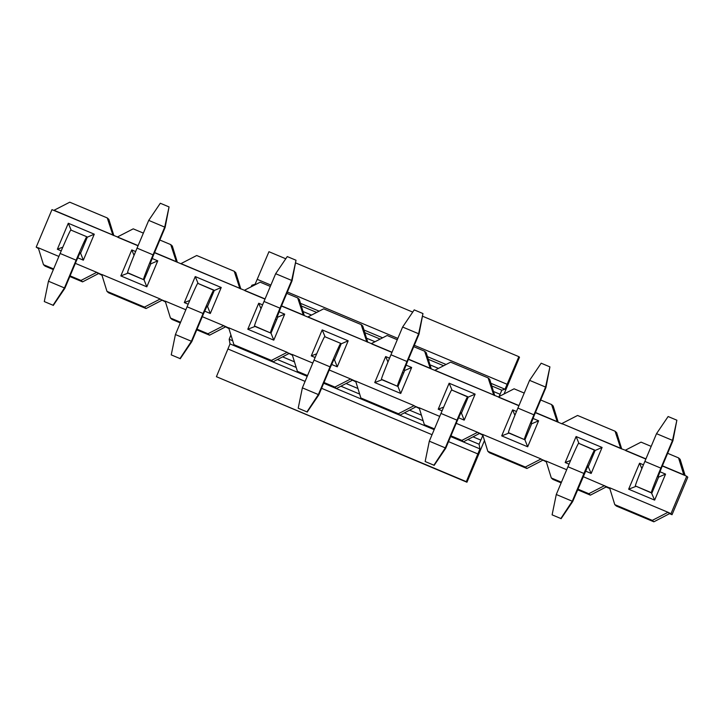 <?xml version="1.0" encoding="UTF-8"?>
<svg xmlns="http://www.w3.org/2000/svg" width="724" height="724" viewBox="0 0 724 724"><rect width="100%" height="100%" fill="white"/><g stroke="black" fill="none" stroke-linecap="round" stroke-linejoin="round"><path stroke-width="1.09" d="M504.058 393.974L519.497 357.24L518.864 356.67L505.008 389.222L501.804 390.182L499.153 396.49M482.89 435.359L479.08 444.237L479.931 448.88L466.319 481.659L466.953 482.229L484.483 440.518M251.147 286.822L251.898 285.229L253.192 285.772M230.92 334.986L229.173 339.275L230.024 343.918L216.413 376.697L466.319 481.659M466.953 482.229L216.413 376.697M518.864 356.67L422.671 316.27M412.725 312.089L295.718 262.948M285.772 258.776L268.957 251.708L255.101 284.261L251.898 285.229M70.807 230.024A26.037 0.769 -67.2 0 1 70.816 230.024L86.808 236.739A26.037 0.769 112.8 0 0 76.12 260.188L64.454 287.935L48.463 281.22L60.128 253.472A26.037 0.769 -67.2 0 1 70.807 230.024L86.799 236.739A26.037 0.769 112.8 0 1 86.817 236.739L87.305 237.191L80.581 253.192L83.35 260.169L77.703 257.798M48.463 281.22L44.291 301.573L53.042 305.247L64.454 287.935L64.861 288.306L76.527 260.559L80.083 252.739L80.581 253.192L79.948 252.92M44.291 301.573L53.042 305.247M64.861 288.306L53.259 305.447M197.761 283.337L213.761 290.062A26.037 0.769 112.8 0 0 203.073 313.51L191.407 341.257L175.416 334.542L187.082 306.795A26.037 0.769 -67.2 0 1 197.761 283.337A26.037 0.769 -67.2 0 1 197.77 283.346L214.259 290.505L207.535 306.505L210.304 313.492L204.648 311.121M175.416 334.542L171.244 354.887L179.995 358.561L191.407 341.257L191.815 341.619L203.471 313.872L207.037 306.062L207.535 306.505L206.901 306.243M171.244 354.887L179.995 358.561M191.815 341.619L180.213 358.769M340.714 343.375A26.037 0.769 112.8 0 0 330.026 366.833L318.361 394.571L302.37 387.856L314.026 360.109A26.037 0.769 -67.2 0 1 324.714 336.66L340.714 343.375A26.037 0.769 112.8 0 1 340.714 343.384L341.212 343.828L334.488 359.828L337.257 366.815L331.601 364.434M302.37 387.856L298.197 408.209L306.949 411.884L318.361 394.571L318.768 394.942L330.425 367.195L333.99 359.376L334.488 359.828L333.854 359.557M324.714 336.66A26.037 0.769 -67.2 0 1 324.723 336.66L340.705 343.375M298.197 408.209L306.949 411.884M318.768 394.942L307.166 412.083M451.667 389.983A26.037 0.769 -67.2 0 1 451.676 389.983L467.668 396.698A26.037 0.769 112.8 0 0 456.98 420.146L445.314 447.894L429.323 441.178L440.979 413.431A26.037 0.769 -67.2 0 1 451.667 389.983L468.166 397.15L461.441 413.151L464.211 420.128L458.554 417.757M429.323 441.178L425.151 461.532L433.902 465.206L445.314 447.894L445.722 448.265L457.378 420.517L460.944 412.698L461.441 413.151L460.808 412.879M425.151 461.532L433.902 465.206M445.722 448.265L434.119 465.405M578.621 443.296A26.037 0.769 -67.2 0 1 578.63 443.305L594.621 450.02A26.037 0.769 112.8 0 0 583.933 473.469L572.268 501.216L556.276 494.501L567.933 466.754A26.037 0.769 -67.2 0 1 578.621 443.296L595.119 450.473L602.087 447.45L591.164 473.451L585.508 471.08M556.276 494.501L552.104 514.855L560.856 518.52L572.268 501.216L572.675 501.578L587.897 466.021L591.164 473.451M552.104 514.855L560.856 518.52M572.675 501.578L561.073 518.728M165.117 227.472L164.71 227.11L169.054 206.919L165.117 227.472L153.452 255.219L150.284 263.4L150.782 263.853L144.058 279.844L127.569 272.686L128.067 273.129L120.836 275.916L131.768 249.916L135.623 251.545M127.569 272.686A26.037 0.769 -67.2 0 1 137.053 248.133L148.719 220.386L164.71 227.11L153.045 254.857A26.037 0.769 112.8 0 0 143.56 279.401M169.054 206.919L160.312 203.245L148.719 220.386M292.062 280.794L291.663 280.423L296.007 260.242L292.062 280.794L280.405 308.542L277.238 316.723L277.735 317.166L271.011 333.167L254.522 325.999L255.011 326.452L247.789 329.239L258.721 303.238L262.577 304.858M254.522 325.999A26.037 0.769 -67.2 0 1 264.007 301.456L275.663 273.708L291.663 280.423L279.998 308.171A26.037 0.769 112.8 0 0 270.514 332.723M296.007 260.242L287.265 256.567L275.663 273.708M419.015 334.108L418.617 333.746L422.961 313.555L419.015 334.108L407.359 361.855L404.191 370.045L404.689 370.489L397.965 386.489L381.476 379.322L381.964 379.765L374.742 382.553L385.666 356.561L389.53 358.181M381.476 379.322A26.037 0.769 -67.2 0 1 390.96 354.778L402.616 327.031L418.617 333.746L406.951 361.493A26.037 0.769 112.8 0 0 397.467 386.037M422.961 313.555L414.219 309.881L402.616 327.031M545.968 387.431L545.57 387.069L549.914 366.878L545.968 387.431L534.312 415.178L531.144 423.359L531.642 423.812L524.918 439.803L508.429 432.644L508.918 433.088L501.696 435.875L512.619 409.875L516.484 411.503M508.429 432.644A26.037 0.769 -67.2 0 1 517.913 408.092L529.57 380.344L545.57 387.069L533.905 414.816A26.037 0.769 112.8 0 0 524.42 439.359M549.914 366.878L541.172 363.204L529.57 380.344M658.596 477.125L665.564 474.111L654.641 500.112L651.374 492.682L635.382 485.958L651.871 493.125L658.596 477.125L658.098 476.682L661.256 468.5L672.922 440.753L672.524 440.382L660.858 468.129A26.037 0.769 112.8 0 0 651.374 492.682M635.382 485.958A26.037 0.769 -67.2 0 1 644.867 461.414L656.523 433.667L672.524 440.382L676.868 420.201L668.125 416.526L656.523 433.667M676.868 420.201L672.922 440.753M609.545 487.723L614.776 504.619L652.288 520.375L668.026 512.284L609.545 487.723M662.397 465.804L683.782 474.781L678.551 457.885L667.646 453.305M651.184 446.382L641.048 442.129L625.31 450.228L645.926 458.88M668.026 512.284L670.967 513.732L686.723 476.238L662.315 465.984M686.723 476.238L687.8 477.206L672.035 514.71L669.537 513.66L653.863 521.805L616.359 506.058L614.776 504.619M678.551 457.885L680.135 459.315L685.166 475.577M643.437 464.817L639.573 463.197L641.862 468.645M665.564 474.111L659.917 471.74M654.641 500.112L628.649 489.198L639.573 463.197M628.649 489.198L635.871 486.41M569.028 464.156L565.173 462.536L576.096 436.536L602.087 447.45M576.096 436.536L579.001 443.459M595.119 450.473L588.395 466.464L587.761 466.202M570.621 460.437L565.173 462.536M609.807 488.573L606.06 486.999L590.386 495.153L577.625 489.786M561.154 482.872L552.883 479.397L551.299 477.967L546.068 461.061L566.684 469.722M615.074 431.223L620.749 448.527L561.833 423.567L577.571 415.467L615.074 431.223L616.658 432.653L621.69 448.925M546.33 461.912L541.516 459.36L546.149 461.306M562.276 423.965L535.362 412.662M625.31 450.228L620.749 448.527M541.516 459.36L541.072 458.962L525.334 467.052L526.909 468.491L542.584 460.337M526.909 468.491L489.406 452.735L487.822 451.305L525.334 467.052M540.692 399.983L551.597 404.562L553.181 406.001L558.213 422.264M532.964 418.427L538.611 420.798L527.687 446.789L501.696 435.875M538.611 420.798L531.642 423.812M508.918 433.088L524.918 439.803L527.687 446.789M514.909 415.332L512.619 409.875M551.597 404.562L557.272 421.866M556.828 421.468L535.443 412.481M518.972 405.567L408.408 359.348M518.9 405.748L498.8 397.304M498.356 396.906L514.094 388.806L524.23 393.069M541.072 458.962L482.591 434.4L487.822 451.305M450.952 435.812L461.858 440.4L477.596 432.3L482.673 434.644M478.039 432.699L482.854 435.251M494.736 395.603L489.705 379.34L488.121 377.901L493.795 395.204M419.377 408.589L414.562 406.046L419.196 407.992M435.323 370.643L434.88 370.245L450.618 362.154L488.121 377.901M479.107 433.676L463.432 441.83L450.672 436.472M434.21 429.549L425.929 426.074L424.345 424.644L434.481 428.898M452.048 390.136L449.142 383.222L475.134 394.137L464.211 420.128M475.134 394.137L468.166 397.15M442.074 410.834L438.219 409.214L449.142 383.222M443.667 407.114L438.219 409.214M439.73 416.4L419.115 407.739L424.345 424.644M477.596 432.3L456.201 423.314M434.88 370.245L493.352 394.806M461.858 440.4L463.432 441.83M414.562 406.046L414.119 405.639L398.381 413.739L399.956 415.169L415.63 407.015M399.956 415.169L362.452 399.413L360.869 397.983L398.381 413.739M413.739 346.66L424.644 351.24L426.228 352.678L431.26 368.941M406.019 365.104L411.657 367.475L400.734 393.467L374.742 382.553M411.657 367.475L404.689 370.489M381.964 379.765L397.965 386.489L400.734 393.467M387.955 362.009L385.666 356.561M424.644 351.24L430.318 368.543M429.875 368.145L408.49 359.158M392.019 352.244L281.455 306.026M391.946 352.425L371.846 343.991M371.403 343.583L387.141 335.493L397.277 339.746M414.119 405.639L355.638 381.077L360.869 397.983M323.999 382.498L334.904 387.078L350.642 378.978L355.719 381.331M351.086 379.385L355.9 381.928M367.783 342.28L362.751 326.017L361.167 324.587L366.842 341.891M292.424 355.267L287.609 352.724L292.243 354.669M308.37 317.329L307.926 316.922L323.664 308.831L361.167 324.587M352.154 380.353L336.479 388.507L323.719 383.15M307.257 376.236L298.976 372.76L297.392 371.322L307.528 375.575M325.094 336.814L322.198 329.9L348.181 340.814L337.257 366.815M348.181 340.814L341.212 343.828M315.13 357.52L311.266 355.891L322.198 329.9M316.714 353.792L311.266 355.891M312.786 363.077L292.161 354.425L297.392 371.322M350.642 378.978L329.248 370M307.926 316.922L366.398 341.484M334.904 387.078L336.479 388.507M287.609 352.724L287.166 352.326L271.428 360.416L273.002 361.846L288.677 353.701M273.002 361.846L235.499 346.099L233.915 344.66L271.428 360.416M286.785 293.347L297.7 297.926L299.274 299.356L304.306 315.619M279.066 311.782L284.704 314.153L273.781 340.153L247.789 329.239M284.704 314.153L277.735 317.166M255.011 326.452L271.011 333.167L273.781 340.153M261.002 308.686L258.721 303.238M297.7 297.926L303.365 315.23M302.931 314.822L281.536 305.845M265.065 298.922L154.502 252.703M264.993 299.112L244.893 290.668M244.45 290.27L260.188 282.17L270.324 286.423M287.166 352.326L228.684 327.764L233.915 344.66M197.046 329.176L207.951 333.755L223.689 325.664L228.766 328.008M224.132 326.062L228.947 328.615M240.83 288.966L235.798 272.695L234.223 271.265L239.888 288.568M165.47 301.953L160.656 299.401L165.289 301.347M181.416 264.007L180.973 263.608L196.711 255.509L234.223 271.265M225.2 327.04L209.526 335.194L196.765 329.827M180.303 322.913L172.022 319.438L170.439 317.999L180.575 322.261M198.141 283.5L195.245 276.577L221.227 287.491L210.304 313.492M221.227 287.491L214.259 290.505M188.177 304.198L184.312 302.578L195.245 276.577M189.76 300.478L184.312 302.578M185.833 309.763L165.208 301.103L170.439 317.999M223.689 325.664L202.295 316.678M180.973 263.608L239.454 288.17M207.951 333.755L209.526 335.194M160.656 299.401L160.212 299.003L144.474 307.094L146.049 308.533L161.724 300.379M146.049 308.533L108.546 292.777L106.962 291.347L144.474 307.094M159.841 240.024L170.746 244.603L172.321 246.033L177.353 262.305M152.112 258.468L157.751 260.839L146.827 286.831L120.836 275.916M157.751 260.839L150.782 263.853M128.067 273.129L144.058 279.844L146.827 286.831M134.049 255.373L131.768 249.916M170.746 244.603L176.412 261.907M175.977 261.509L154.583 252.522M138.112 245.608L54.463 210.684L54.019 210.286L69.757 202.195L107.27 217.942L112.935 235.246M138.04 245.789L117.94 237.345M117.496 236.947L133.234 228.847L143.37 233.11M160.212 299.003L101.731 274.441L106.962 291.347M70.092 275.853L80.998 280.441L96.735 272.342L101.812 274.686M97.179 272.74L101.994 275.292M113.876 235.644L108.844 219.381L107.27 217.942M98.247 273.717L82.572 281.871L69.812 276.514M53.35 269.59L45.069 266.115L43.485 264.685L53.621 268.939M71.187 230.178L68.291 223.254L94.274 234.178L83.35 260.169M94.274 234.178L87.305 237.191M61.223 250.875L57.359 249.255L68.291 223.254M62.807 247.156L57.359 249.255M58.879 256.441L38.254 247.78L43.485 264.685M96.735 272.342L75.341 263.355M54.019 210.286L112.501 234.847M80.998 280.441L82.572 281.871M583.155 476.636L609.626 487.967M606.06 486.999L604.993 486.021M604.549 485.623L588.811 493.714L590.386 495.153M588.811 493.714L577.906 489.134M561.435 482.22L551.299 477.967M561.833 423.567L620.305 448.129M670.967 513.732L672.035 514.71M668.469 512.683L669.537 513.66M652.288 520.375L653.863 521.805M645.853 459.07L625.753 450.627M54.463 210.684L51.965 209.634L36.2 247.137L38.336 248.033M38.517 248.631L36.2 247.137M301.329 305.981L316.669 312.424M364.806 332.642L380.145 339.085M428.282 359.303L443.622 365.747M491.759 385.964L501.804 390.182M303.039 311.51L311.519 315.076M366.516 338.171L374.996 341.737M429.993 364.833L438.473 368.398M493.469 391.494L500.031 394.245M282.659 356.887L294.46 361.837M346.135 383.548L357.937 388.498M409.612 410.2L421.413 415.16M473.089 436.862L480.763 440.083M229.173 339.275L232.712 340.76M277.464 359.557L296.188 367.421M340.941 386.218L359.665 394.082M404.417 412.879L423.142 420.744M467.894 439.54L479.08 444.237M230.024 343.918L307.211 376.335M323.682 383.249L434.165 429.658M450.636 436.572L479.931 448.88M477.958 453.984L448.509 441.622M432.038 434.699L321.556 388.299M305.085 381.385L228.051 349.022M507.234 384.335L414.309 345.312M397.838 338.398L287.356 291.989M270.894 285.075L257.328 279.373M505.008 389.222L490.935 383.313M446.093 364.48L427.459 356.651M382.616 337.818L363.982 329.99M319.139 311.157L300.505 303.329M255.662 284.496L255.101 284.261M60.128 253.472L76.12 260.188M187.082 306.795L203.073 313.51M314.026 360.109L330.026 366.833M440.979 413.431L456.98 420.146M567.933 466.754L583.933 473.469M153.045 254.857L137.053 248.133M279.998 308.171L264.007 301.456M406.951 361.493L390.96 354.778M533.905 414.816L517.913 408.092M660.858 468.129L644.867 461.414M467.098 399.684L466.184 399.295M403.621 373.023L402.408 372.516M340.144 346.362L339.23 345.982M276.668 319.7L275.455 319.193"/></g></svg>
